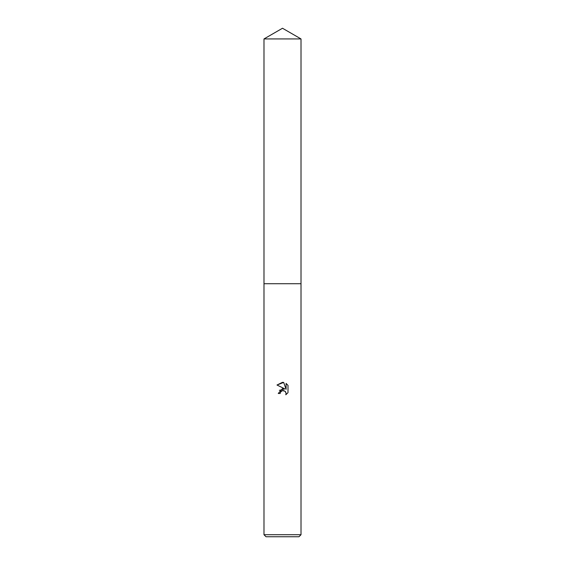 <?xml version="1.0" encoding="UTF-8"?>
<svg xmlns="http://www.w3.org/2000/svg" width="565" height="565" viewBox="0 0 565 565"><rect width="100%" height="100%" fill="white"/><g stroke="black" fill="none" stroke-linecap="round" stroke-linejoin="round"><path stroke-width="0.85" d="M263.989 38.936L301.011 38.936L282.5 28.25L263.989 38.936L263.989 283.722L301.011 283.722L301.011 534.716L263.989 534.716L266.023 536.75L298.977 536.75L301.011 534.716M282.5 390.57L280.501 392.131L280.184 393.473L278.241 393.473L282.5 388.607L284.859 388.897L276.998 385.019L282.5 382.307L283.694 382.434L286.095 389.349L286.095 383.43L288.002 385.358L288.002 392.661L285.791 394.78L286.102 393.452L285.233 391.361L282.5 390.57L284.033 390.634M280.184 393.473L280.388 392.393M285.579 391.785L286.102 393.452L285.791 394.78L288.002 392.661M284.859 388.897L279.35 390.344M280.501 392.131L281.991 390.733M288.002 385.358L286.095 383.43M283.694 382.434L276.998 385.019M263.989 534.716L263.989 283.722L301.011 283.722L301.011 38.936"/></g></svg>
